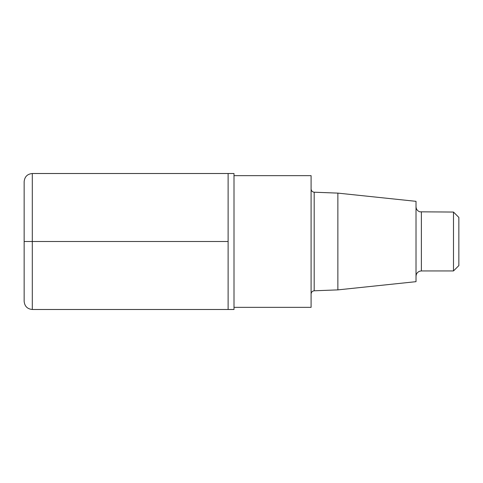 <?xml version="1.0" encoding="UTF-8"?>
<svg xmlns="http://www.w3.org/2000/svg" width="483" height="483" viewBox="0 0 483 483"><rect width="100%" height="100%" fill="white"/><g stroke="black" fill="none" stroke-linecap="round" stroke-linejoin="round"><path stroke-width="0.72" d="M337.865 193.115L416.02 201.333L416.02 281.667L337.865 289.885L337.865 193.115L314.185 192.21C312.314 191.98 311.287 190.912 311.094 188.998M234.007 307.345L311.094 307.345L311.094 175.655L234.007 175.655M32.307 173.512L228.115 173.512L228.115 309.488L234.007 309.488L234.007 173.512L228.115 173.512L228.115 309.488L32.307 309.488L32.307 173.512C27.356 173.995 24.633 176.712 24.15 181.668L24.15 301.332C24.633 306.288 27.356 309.005 32.307 309.488M453.495 212.055L453.495 270.945L458.85 265.59L458.85 217.41L453.495 212.055L419.799 211.82C417.427 210.938 416.165 209.236 416.02 206.7M228.115 241.5L24.15 241.5L228.115 241.5M337.865 289.885L314.185 290.79L314.185 192.21M453.495 270.945L421.375 270.945L421.375 212.055M314.185 290.79C312.314 291.02 311.287 292.088 311.094 294.002M421.375 270.945L419.799 271.18C417.427 272.062 416.165 273.764 416.02 276.3"/></g></svg>
